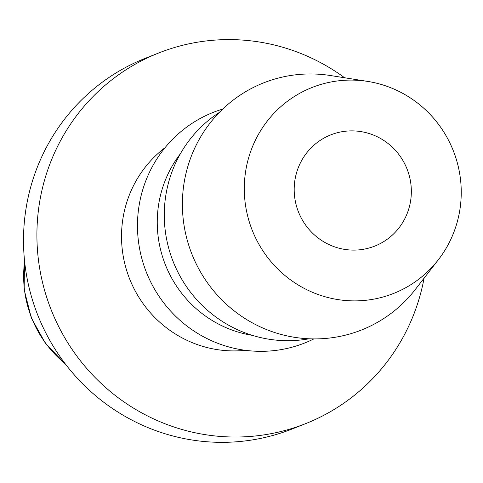 <?xml version="1.0" encoding="UTF-8"?>
<svg xmlns="http://www.w3.org/2000/svg" width="483" height="483" viewBox="0 0 483 483"><rect width="100%" height="100%" fill="white"/><g stroke="black" fill="none" stroke-linecap="round" stroke-linejoin="round"><path stroke-width="0.72" d="M305.654 423.627L292.257 428.94A199.358 194.607 -111.6 0 1 29.131 287.771A199.358 194.607 -111.6 0 1 145.28 58.31L158.684 52.997A199.358 194.607 68.4 0 0 42.528 282.458A199.358 194.607 68.4 0 0 305.654 423.627A199.358 194.607 68.4 0 0 424.08 278.166M344.614 77.763A199.358 194.607 68.4 0 0 158.684 52.997M367.666 81.404L330.444 75.529A132.903 129.74 68.4 0 0 186.136 235.861A132.903 129.74 68.4 0 0 285.381 335.516A132.903 129.74 68.4 0 0 415.295 289.51L438.377 259.721A110.752 108.114 68.4 0 0 458.119 165.965A110.752 108.114 68.4 0 0 367.666 81.404A110.752 108.114 68.4 0 0 247.411 215.013A110.752 108.114 68.4 0 0 330.112 298.059A110.752 108.114 68.4 0 0 438.377 259.721M219.312 112.442A124.046 121.088 68.4 0 0 167.77 244.525A124.046 121.088 68.4 0 0 309.066 338.782M180.346 153.823A112.968 110.281 68.4 0 0 160.441 249.162A112.968 110.281 68.4 0 0 252.331 335.353M222.711 109.08A124.046 121.088 68.4 0 0 140.97 255.151A124.046 121.088 68.4 0 0 313.847 338.909M245.418 350.314A112.968 110.281 -111.6 0 1 124.705 263.326A112.968 110.281 -111.6 0 1 165.059 147.665M295.874 203.735A59.807 58.383 -111.6 0 1 330.716 134.896A59.807 58.383 -111.6 0 1 409.656 177.249A59.807 58.383 -111.6 0 1 374.808 246.089A59.807 58.383 -111.6 0 1 295.874 203.735M24.609 261.454A110.752 108.114 68.4 0 0 26.764 302.509A110.752 108.114 68.4 0 0 65.157 363.705M65.773 364.508L45.529 343.516L31.323 317.959L24.15 289.607L24.506 260.446"/></g></svg>
